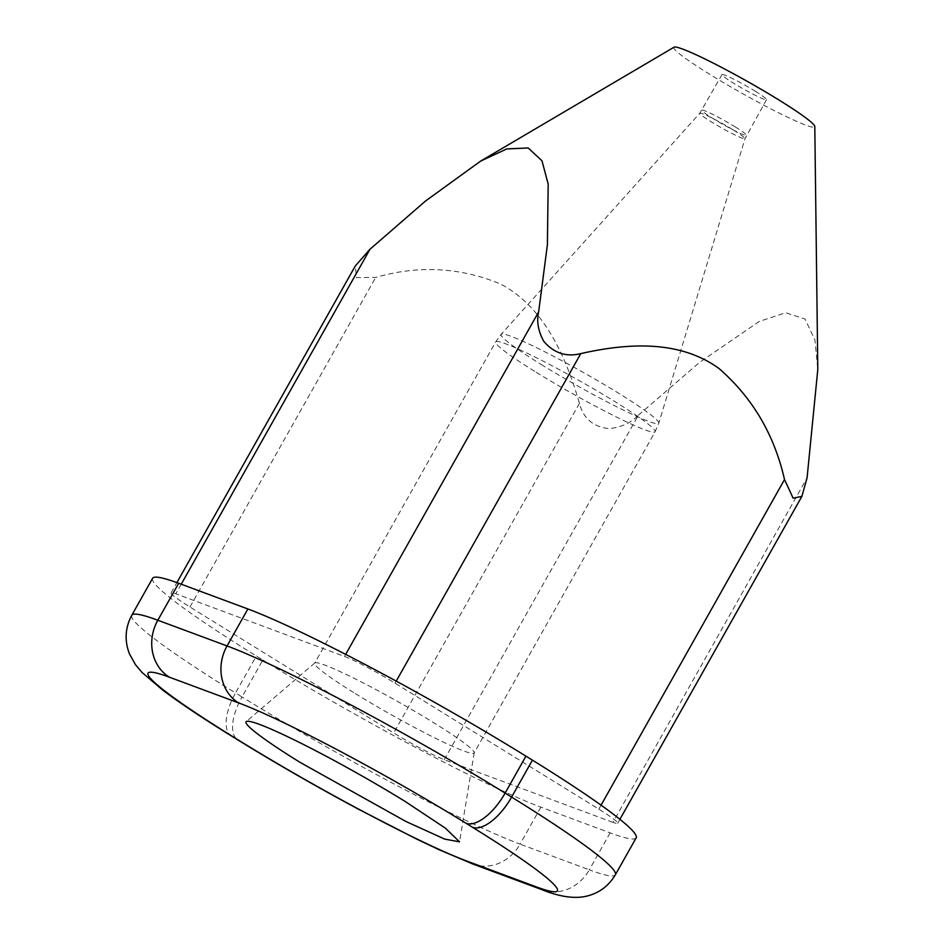<?xml version="1.0" encoding="UTF-8"?>
<svg xmlns="http://www.w3.org/2000/svg" width="944" height="944" viewBox="0 0 944 944"><rect width="100%" height="100%" fill="white"/><g stroke="black" fill="none" stroke-linecap="round" stroke-linejoin="round"><path stroke-width="0.71" stroke-dasharray="4.72 3.54" d="M152.609 578.294A234.088 18.774 -150.6 0 0 256.367 655.997L262.833 659.998L242.006 696.955L235.54 692.967A42.563 19.128 -58.3 0 0 231.374 735.931M355.227 693.521A91.509 7.34 -150.6 0 0 474.112 752.993A91.509 7.34 -150.6 0 0 474.183 752.781A91.509 7.34 -150.6 0 0 433.556 722.62A91.509 7.34 -150.6 0 0 314.812 662.983A91.509 7.34 -150.6 0 0 314.671 663.148A91.509 7.34 -150.6 0 0 355.227 693.521M636.173 837.847A234.088 18.774 29.4 0 1 610.119 832.868L540.9 807.155A234.088 18.774 29.4 0 1 262.833 659.998M612.951 822.354L444.282 759.708A42.563 3.41 29.4 0 1 393.719 732.945L189.968 607.004A42.563 3.41 29.4 0 1 171.1 592.879A42.563 3.41 29.4 0 1 175.832 593.776L344.501 656.434A42.563 3.41 29.4 0 1 395.064 683.196L598.815 809.138A42.563 3.41 29.4 0 1 617.683 823.262A42.563 3.41 29.4 0 1 612.951 822.354L807.085 477.817M444.282 759.708L638.415 415.171C630.875 422.924 621.046 427.408 608.915 428.647C593.162 426.818 583.333 418.393 579.427 403.371L578.318 399.583C564.925 354.189 542.717 305.821 500.143 283.825C459.693 267.235 418.204 265.099 375.677 277.43L356.454 277.607L355.298 265.96M638.415 415.171L699.492 362.449L759.342 321.385L785.715 312.747L804.996 319.06L814.932 339.934L817.799 369.446M674.051 47.2A80.865 6.49 -150.6 0 0 743.365 94.046A80.865 6.49 -150.6 0 0 814.802 126.508M755.212 91.179A25.535 2.053 29.4 0 1 766.528 99.651A25.535 2.053 29.4 0 1 733.346 83.06A25.535 2.053 29.4 0 1 722.03 74.576A25.535 2.053 29.4 0 1 755.212 91.179M131.782 615.264A234.088 18.774 -150.6 0 0 235.54 692.967L256.367 655.997M540.9 807.155L520.073 844.125A234.088 18.774 -150.6 0 1 242.006 696.955A42.563 19.128 -58.3 0 0 237.853 739.931M542.127 889.744A42.563 37.866 110.4 0 0 589.292 869.837L520.073 844.125A42.563 37.866 -69.6 0 1 472.909 864.031M610.119 832.868L589.292 869.837A234.088 18.774 -150.6 0 0 615.346 874.805M536.227 372.314A91.509 7.34 -150.6 0 0 655.112 431.774A91.509 7.34 -150.6 0 0 614.544 401.401A91.509 7.34 -150.6 0 0 495.659 341.94A91.509 7.34 -150.6 0 0 536.227 372.314M598.815 809.138L601.068 805.149M396.232 681.12L395.064 683.196M344.501 656.434L345.669 654.369M181.224 584.218L175.832 593.776M189.968 607.004L375.677 277.43M579.427 403.371L393.719 732.945M541.16 364.467A90.494 7.257 -150.6 0 0 658.794 423.16A90.494 7.257 -150.6 0 0 618.627 393.247A90.494 7.257 -150.6 0 0 501.122 334.329A90.494 7.257 -150.6 0 0 541.16 364.467M733.488 130.095A25.936 2.077 29.4 0 1 745.005 138.674A25.936 2.077 29.4 0 1 711.292 121.847A25.936 2.077 29.4 0 1 699.811 113.209A25.936 2.077 29.4 0 1 733.488 130.095M735.116 126.826A25.535 2.053 29.4 0 1 746.444 135.311A25.535 2.053 29.4 0 1 713.263 118.708A25.535 2.053 29.4 0 1 701.947 110.236A25.535 2.053 29.4 0 1 735.116 126.826M474.183 752.781L459.551 841.847M314.812 662.983L246.207 721.641M766.528 99.651L745.005 138.674L658.794 423.16L655.112 431.774L474.112 752.993M722.03 74.576L699.811 113.209L501.122 334.329L495.659 341.94L314.671 663.148M617.683 823.262L619.913 819.309M171.1 592.879L176.882 582.613"/><path stroke-width="1.42" d="M300.322 762.516L405.908 821.469L444.754 839.122L459.551 841.847L445.391 828.148L405.165 801.468A122.496 9.829 -150.6 0 0 246.207 721.641A122.496 9.829 -150.6 0 0 300.322 762.516M231.374 735.931L237.853 739.931A42.563 19.128 -58.3 0 0 239.398 740.686A191.526 15.364 -150.6 0 0 466.902 861.093L536.121 886.805A42.563 37.866 110.4 0 0 542.127 889.744C558.128 896.198 571.899 898.546 583.427 896.8C597.434 894.334 608.066 887.006 615.346 874.805L636.173 837.847A234.088 18.774 29.4 0 0 532.416 760.144L525.95 756.144A234.088 18.774 -150.6 0 0 247.883 608.974L227.056 645.944L157.837 620.232A234.088 18.774 -150.6 0 0 131.782 615.264C125.104 627.819 124.36 640.74 129.517 654.003L135.488 664.706L142.048 672.47L163.029 690.347C179.926 703.02 202.7 718.219 231.374 735.931A42.563 19.128 -58.3 0 0 232.932 736.686A191.526 15.364 -150.6 0 1 169.354 677.178A42.563 37.866 -69.6 0 1 157.837 620.232L178.664 583.262A234.088 18.774 -150.6 0 0 152.609 578.294L131.782 615.264M178.664 583.262L247.883 608.974M345.669 654.369L538.646 311.898C536.452 321.408 538.198 331.261 543.886 341.468C554.069 353.186 566.365 357.245 580.772 353.611L584.466 352.796C628.881 343.144 680.046 340.123 719.021 368.526C752.439 397.601 774.269 434.606 784.523 479.552L793.149 498.184L801.893 496.355L807.085 477.817L817.799 369.446L814.802 126.508A80.865 6.49 -150.6 0 0 745.194 80.193A80.865 6.49 -150.6 0 0 674.051 47.2L480.685 161.07L425.626 200.93L369.977 249.251L181.224 584.218M538.646 311.898L547.39 244.803L548.181 184.104L541.974 160.799L528.203 147.96L506.727 148.94L480.685 161.07M176.882 582.613L355.298 265.96L369.977 249.251M238.572 702.891A42.563 37.866 -69.6 0 1 227.056 645.944A234.088 18.774 -150.6 0 1 505.123 793.102A42.563 19.128 121.7 0 1 466.076 823.298A191.526 15.364 -150.6 0 0 238.572 702.891L169.354 677.178M239.398 740.686L232.932 736.686M536.121 886.805A191.526 15.364 -150.6 0 0 472.543 827.298L466.076 823.298M525.95 756.144L505.123 793.102L511.589 797.102A42.563 19.128 121.7 0 1 472.543 827.298M237.853 739.931C275.471 763.13 315.249 785.986 357.174 808.512L416.257 838.886L438.7 849.541L472.909 864.031A42.563 37.866 -69.6 0 1 466.902 861.093M615.346 874.805A234.088 18.774 -150.6 0 0 511.589 797.102L532.416 760.144M601.068 805.149L784.523 479.552M580.772 353.611L396.232 681.12M472.909 864.031L542.127 889.744M619.913 819.309L801.893 496.355"/></g></svg>
